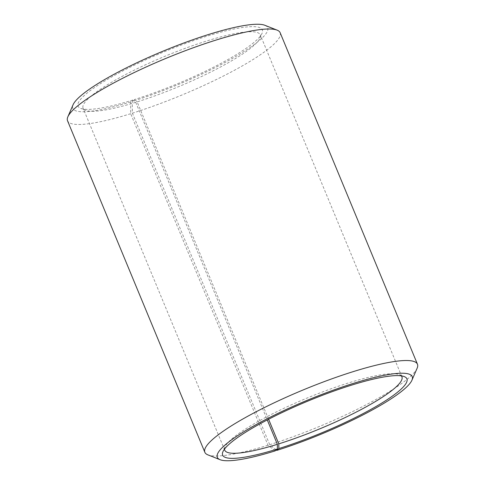<?xml version="1.0" encoding="UTF-8"?>
<svg xmlns="http://www.w3.org/2000/svg" width="485" height="485" viewBox="0 0 485 485"><rect width="100%" height="100%" fill="white"/><g stroke="black" fill="none" stroke-linecap="round" stroke-linejoin="round"><path stroke-width="0.36" stroke-dasharray="2.42 1.82" d="M224.513 449.086A95.884 16.648 -22.5 0 1 225.004 446.903A95.884 16.648 -22.5 0 1 349.291 382.683A95.884 16.648 -22.5 0 1 399.404 374.662A95.884 16.648 -22.5 0 1 401.295 375.857M275.213 450.874L268.005 445.23L130.683 113.714L130.665 101.905L132.823 100.055L135.709 102.317A95.884 16.648 -22.5 0 1 85.596 110.337A95.884 16.648 -22.5 0 1 83.087 108.197A95.884 16.648 -22.5 0 1 207.635 40.698A95.884 16.648 -22.5 0 1 260.257 34.811A95.884 16.648 -22.5 0 1 259.996 38.097A95.884 16.648 -22.5 0 1 137.134 101.868L268.593 419.246M132.823 100.055A99.722 17.314 -22.5 0 1 80.71 108.404A99.722 17.314 -22.5 0 1 110.616 77.558A99.722 17.314 -22.5 0 1 207.629 35.975A99.722 17.314 -22.5 0 1 262.082 33.271A99.722 17.314 -22.5 0 1 134.303 99.595L137.134 101.868M130.665 101.905A105.475 18.315 -22.5 0 1 73.071 104.766M130.683 113.714A115.066 19.982 -22.5 0 1 67.536 120.771M268.005 445.23A115.066 19.982 -22.5 0 1 207.871 454.857M276.268 449.971L269.708 444.696L132.393 113.181L132.229 101.42L134.303 99.595M417.149 368.17A115.066 19.982 -22.5 0 1 269.708 444.696M280.148 32.707A115.066 19.982 -22.5 0 1 132.393 113.181M264.913 25.299A105.475 18.315 -22.5 0 1 233.928 57.551A105.475 18.315 -22.5 0 1 132.229 101.42M135.709 102.317L267.271 419.937M401.913 376.803L260.257 34.811M259.996 38.097L262.082 33.271M399.404 374.662L404.29 376.596M225.004 446.903L222.918 451.729M85.596 110.337L80.71 108.404M224.743 450.189L83.087 108.197"/><path stroke-width="0.73" d="M401.295 375.857A95.884 16.648 -22.5 0 1 401.913 376.803A95.884 16.648 -22.5 0 1 278.79 443.86L278.851 448.564L276.777 450.383L276.268 449.971M268.593 419.246L278.79 443.86M267.271 419.937L277.365 444.302L277.371 449.025L275.213 450.874A105.475 18.315 -22.5 0 1 220.087 459.701L207.871 454.857A115.066 19.982 -22.5 0 1 204.852 452.293L67.536 120.771A115.066 19.982 -22.5 0 1 67.852 116.83L73.071 104.766A105.475 18.315 -22.5 0 1 209.787 34.126A105.475 18.315 -22.5 0 1 264.913 25.299L277.129 30.143A115.066 19.982 -22.5 0 1 280.148 32.707L417.464 364.229A115.066 19.982 -22.5 0 1 417.149 368.17L411.929 380.234A105.475 18.315 -22.5 0 1 276.777 450.383M67.852 116.83A115.066 19.982 -22.5 0 1 216.995 39.77A115.066 19.982 -22.5 0 1 277.129 30.143M204.852 452.293A115.066 19.982 -22.5 0 1 354.317 371.286A115.066 19.982 -22.5 0 1 417.464 364.229M220.087 459.701A105.475 18.315 -22.5 0 1 251.721 427.079A105.475 18.315 -22.5 0 1 354.335 383.095A105.475 18.315 -22.5 0 1 411.929 380.234M277.371 449.025A99.722 17.314 -22.5 0 1 222.918 451.729A99.722 17.314 -22.5 0 1 352.177 384.945A99.722 17.314 -22.5 0 1 404.29 376.596A99.722 17.314 -22.5 0 1 374.996 407.091A99.722 17.314 -22.5 0 1 278.851 448.564M277.365 444.302A95.884 16.648 -22.5 0 1 224.743 450.189A95.884 16.648 -22.5 0 1 224.513 449.086"/></g></svg>
